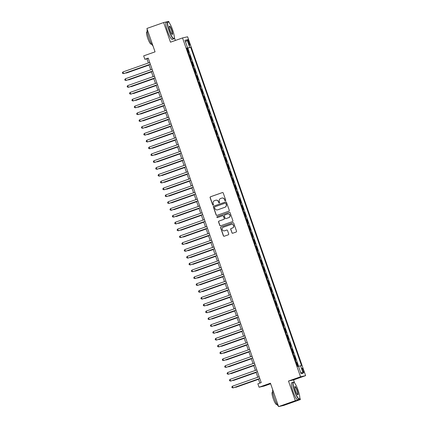 <?xml version="1.0" encoding="UTF-8"?>
<svg xmlns="http://www.w3.org/2000/svg" width="428" height="428" viewBox="0 0 428 428"><rect width="100%" height="100%" fill="white"/><g stroke="black" fill="none" stroke-linecap="round" stroke-linejoin="round"><path stroke-width="0.64" d="M225.433 200.775A0.498 0.487 -102.7 0 0 225.727 200.144L223.245 193.017A0.712 0.696 -102.7 0 0 222.357 192.579L210.528 196.757A0.712 0.696 -102.7 0 0 210.105 197.661L212.588 204.782A0.498 0.487 -102.7 0 0 213.208 205.092A0.498 0.487 -102.7 0 0 213.508 204.461L213.187 203.535A2.274 2.231 -102.7 0 1 214.54 200.646L215.525 200.299A2.274 2.231 -102.7 0 1 218.376 201.706L218.697 202.626A0.498 0.487 -102.7 0 0 219.323 202.931A0.498 0.487 -102.7 0 0 219.618 202.3L219.297 201.379A2.274 2.231 -102.7 0 1 220.65 198.49L221.64 198.143A2.274 2.231 -102.7 0 1 224.486 199.544L224.807 200.47A0.498 0.487 -102.7 0 0 225.433 200.775M303.366 370.257A2.317 0.449 70.5 0 0 302.157 368.171A2.317 0.449 70.5 0 0 302.489 370.455A2.317 0.449 70.5 0 0 303.698 372.542A2.317 0.449 70.5 0 0 303.366 370.257M231.89 232.779A0.712 0.696 -102.7 0 0 232.779 233.217L236.101 232.046A0.712 0.696 -102.7 0 0 236.524 231.141L233.768 223.229A0.712 0.696 -102.7 0 0 232.875 222.79L221.046 226.968A0.712 0.696 -102.7 0 0 220.623 227.867L223.379 235.78A0.712 0.696 -102.7 0 0 224.272 236.219L228.279 234.806A0.712 0.696 -102.7 0 0 228.702 233.902L227.525 230.515A0.712 0.696 -102.7 0 0 226.631 230.077L224.647 230.778A1.899 1.862 -102.7 0 1 222.228 229.504A1.899 1.862 -102.7 0 1 223.395 227.193L231.184 224.443A1.899 1.862 -102.7 0 1 233.597 225.716A1.899 1.862 -102.7 0 1 232.431 228.028L231.136 228.488A0.712 0.696 -102.7 0 0 230.713 229.392L232.03 232.746A0.712 0.696 -102.7 0 0 232.773 233.217M169.188 22.748L168.718 21.4L163.646 22.545L146.906 28.457L155.059 51.858L143.674 55.875L144.867 59.289L148.211 58.106L261.219 382.621L257.87 383.804L259.063 387.222L264.135 386.077L270.646 383.777M294.683 383.13L293.56 379.904L288.488 381.048L295.331 400.688L278.591 406.6L270.442 383.199L259.063 387.222M288.488 381.048L300.542 376.79L182.537 37.932L187.608 36.787L305.613 375.645L300.542 376.79M163.646 22.545L170.483 42.185L182.537 37.932M228.836 211.186A0.712 0.696 -102.7 0 0 229.258 210.287L226.503 202.374A0.712 0.696 -102.7 0 0 225.615 201.936L213.786 206.109A0.712 0.696 -102.7 0 0 213.363 207.013L216.119 214.926A0.712 0.696 -102.7 0 0 217.007 215.364L228.836 211.186M230.136 212.802L232.891 220.714A0.712 0.696 -102.7 0 1 232.468 221.613L220.639 225.791A0.712 0.696 -102.7 0 1 219.751 225.353L218.569 221.966A0.712 0.696 -102.7 0 1 218.992 221.067L223.791 219.371A0.712 0.696 -102.7 0 0 224.213 218.467L223.432 216.22A0.712 0.696 -102.7 0 0 222.539 215.782L217.547 217.547A0.498 0.487 -102.7 0 1 216.916 217.215A0.498 0.487 -102.7 0 1 217.221 216.611L229.248 212.363A0.712 0.696 -102.7 0 1 230.136 212.802M295.331 400.688L300.403 399.543L283.662 405.455L278.591 406.6M298.123 366.282L296.813 362.516L296.219 362.725M296.197 362.66L295.357 359.895L295.86 359.782L294.432 355.684L293.838 355.893M293.817 355.829L292.977 353.063L293.48 352.95L292.051 348.852L291.463 349.061M291.436 348.997L290.601 346.231L291.099 346.118L289.676 342.02L289.082 342.229M289.06 342.165L288.221 339.399L288.723 339.286L287.295 335.188L286.701 335.397M286.68 335.333L285.84 332.572L286.343 332.454L284.914 328.356L284.32 328.565M284.299 328.501L283.464 325.74L283.962 325.622L282.534 321.524L281.945 321.733M281.918 321.669L281.084 318.908L281.587 318.79L280.158 314.692L279.564 314.901M279.543 314.837L278.703 312.076L279.206 311.959L277.777 307.86L277.184 308.069M277.162 308.005L276.328 305.244L276.825 305.127L275.397 301.028L274.808 301.237M274.781 301.173L273.947 298.412L274.444 298.295L273.021 294.197L272.427 294.405M272.406 294.341L271.566 291.58L272.069 291.463L270.64 287.365L270.047 287.573M270.025 287.509L269.191 284.748L269.688 284.636L268.26 280.533L267.671 280.741M267.644 280.677L266.81 277.916L267.307 277.804L265.884 273.701L265.29 273.909M265.269 273.845L264.429 271.084L264.932 270.972L263.504 266.869L262.91 267.077M262.888 267.013L262.048 264.253L262.551 264.14L261.123 260.037L260.534 260.245M260.508 260.181L259.673 257.421L260.171 257.308L258.742 253.205L258.154 253.413M258.127 253.349L257.292 250.589L257.795 250.476L256.367 246.373L255.773 246.582M255.751 246.517L254.911 243.757L255.414 243.644L253.986 239.541L253.392 239.755M253.371 239.685L252.536 236.925L253.034 236.812L251.605 232.709L251.017 232.923M250.99 232.853L250.155 230.093L250.658 229.98L249.23 225.877L248.636 226.091M248.615 226.021L247.775 223.261L248.277 223.149L246.849 219.045L246.255 219.259M246.234 219.19L245.399 216.429L245.897 216.317L244.468 212.213L243.88 212.427M243.853 212.358L243.018 209.597L243.516 209.485L242.093 205.381L241.499 205.595M241.478 205.526L240.638 202.765L241.141 202.653L239.712 198.555L239.118 198.763M239.097 198.694L238.262 195.933L238.76 195.821L237.331 191.723L236.743 191.931M236.716 191.862L235.881 189.101L236.379 188.989L234.956 184.891L234.362 185.099M234.341 185.03L233.501 182.269L234.004 182.157L232.575 178.059L231.981 178.267M231.96 178.198L231.12 175.437L231.623 175.325L230.194 171.227L229.601 171.435M229.579 171.366L228.745 168.605L229.242 168.493L227.814 164.395L227.225 164.603M227.198 164.534L226.364 161.773L226.867 161.661L225.438 157.563L224.844 157.772M224.823 157.702L223.983 154.941L224.486 154.829L223.058 150.731L222.464 150.94M222.442 150.87L221.608 148.109L222.105 147.997L220.677 143.899L220.088 144.108M220.062 144.038L219.227 141.277L219.73 141.165L218.301 137.067L217.708 137.276M217.686 137.206L216.846 134.446L217.349 134.333L215.921 130.235L215.327 130.444M215.305 130.374L214.471 127.614L214.968 127.501L213.54 123.403L212.951 123.612M212.925 123.542L212.09 120.782L212.588 120.669L211.165 116.571L210.571 116.78M210.549 116.71L209.709 113.95L210.212 113.837L208.784 109.739L208.19 109.948M208.169 109.878L207.334 107.118L207.831 107.005L206.403 102.907L205.815 103.116M205.788 103.046L204.953 100.286L205.451 100.173L204.028 96.075L203.434 96.284M203.412 96.214L202.572 93.454L203.075 93.341L201.647 89.243L201.053 89.452M201.032 89.382L200.192 86.622L200.695 86.51L199.266 82.411L198.672 82.62M198.651 82.556L197.816 79.79L198.314 79.678L196.885 75.579L196.297 75.788M196.27 75.724L195.436 72.958L195.938 72.846L194.51 68.748L193.916 68.956M193.895 68.892L193.055 66.126L193.558 66.014L192.129 61.916L191.535 62.124M191.514 62.06L190.679 59.294L191.177 59.182L189.748 55.084L189.133 55.228M189.16 55.292L189.748 55.084M188.042 41.773L188.566 43.276A2.242 0.433 70.5 0 0 189.738 45.293A2.242 0.433 70.5 0 0 189.417 43.084L188.892 41.58A2.242 0.433 70.5 0 0 187.721 39.563A2.242 0.433 70.5 0 0 188.042 41.773M298.535 366.405L301.51 365.517L190.642 47.155L186.742 48.348M300.547 365.737L303.168 373.248L301.082 373.719L298.466 366.208L297.508 366.422L186.64 48.059L187.598 47.84L184.982 40.328L187.068 39.858L189.684 47.369M298.648 366.368L187.833 48.145L187.373 48.252L188.802 52.35L188.186 52.494M191.632 62.028L192.129 61.916M194.007 68.86L194.51 68.748M196.388 75.692L196.885 75.579M198.769 82.524L199.266 82.411M201.144 89.356L201.647 89.243M203.525 96.188L204.028 96.075M205.905 103.02L206.403 102.907M208.281 109.852L208.784 109.739M210.662 116.684L211.165 116.571M213.042 123.515L213.54 123.403M215.418 130.347L215.921 130.235M217.799 137.179L218.301 137.067M220.179 144.011L220.677 143.899M222.56 150.843L223.058 150.731M224.935 157.675L225.438 157.563M227.316 164.507L227.814 164.395M229.697 171.339L230.194 171.227M232.072 178.171L232.575 178.059M234.453 185.003L234.956 184.891M236.834 191.835L237.331 191.723M239.209 198.667L239.712 198.555M241.59 205.499L242.093 205.381M243.971 212.331L244.468 212.213M246.346 219.163L246.849 219.045M248.727 225.995L249.23 225.877M251.108 232.827L251.605 232.709M253.488 239.659L253.986 239.541M255.864 246.491L256.367 246.373M258.245 253.317L258.742 253.205M260.625 260.149L261.123 260.037M263.001 266.981L263.504 266.869M265.381 273.813L265.884 273.701M267.762 280.645L268.26 280.533M270.138 287.477L270.64 287.365M272.518 294.309L273.021 294.197M274.899 301.141L275.397 301.028M277.28 307.973L277.777 307.86M279.655 314.805L280.158 314.692M282.036 321.637L282.534 321.524M284.417 328.469L284.914 328.356M286.792 335.301L287.295 335.188M289.173 342.132L289.676 342.02M291.554 348.964L292.051 348.852M293.929 355.796L294.432 355.684M296.31 362.628L296.813 362.516M175.357 40.467L174.298 37.418M293.56 379.904L305.613 375.645M300.403 399.543L299.793 397.799M144.867 59.289L146.922 58.829L148.366 62.975M148.976 64.724L150.747 69.807M151.351 71.556L153.122 76.639M153.732 78.388L155.503 83.471M156.113 85.22L157.884 90.303M158.494 92.052L160.265 97.135M160.869 98.884L162.64 103.967M163.25 105.716L165.021 110.799M165.631 112.548L167.401 117.63M168.006 119.38L169.777 124.462M170.387 126.212L172.158 131.294M172.768 133.044L174.538 138.126M175.143 139.876L176.914 144.958M177.524 146.708L179.295 151.79M179.904 153.54L181.675 158.622M182.28 160.372L184.051 165.454M184.661 167.198L186.431 172.286M187.041 174.03L188.812 179.118M189.422 180.862L191.193 185.95M191.798 187.694L193.568 192.782M194.178 194.526L195.949 199.614M196.559 201.358L198.33 206.446M198.934 208.19L200.705 213.278M201.315 215.022L203.086 220.11M203.696 221.854L205.467 226.942M206.071 228.686L207.842 233.774M208.452 235.518L210.223 240.606M210.833 242.35L212.604 247.438M213.208 249.182L214.979 254.269M215.589 256.014L217.36 261.101M217.97 262.846L219.741 267.933M220.35 269.677L222.121 274.765M222.726 276.509L224.497 281.597M225.107 283.341L226.877 288.429M227.487 290.173L229.258 295.261M229.863 297.005L231.634 302.093M232.244 303.837L234.014 308.925M234.624 310.669L236.395 315.757M237 317.501L238.771 322.589M239.38 324.333L241.151 329.421M241.761 331.165L243.532 336.253M244.137 337.997L245.907 343.085M246.517 344.829L248.288 349.917M248.898 351.661L250.669 356.749M251.279 358.493L253.05 363.575M253.654 365.325L255.425 370.407M256.035 372.157L257.806 377.239M258.416 378.989L259.85 383.108M148.291 58.342L146.922 58.829M186.779 48.46L187.373 48.252M187.833 48.145L190.642 47.155M186.688 48.193L187.598 47.84M185.645 42.233L187.068 39.858M303.168 373.248L300.558 372.21M225.444 200.769A0.498 0.487 -102.7 0 1 224.946 200.438L224.625 199.512A2.274 2.231 -102.7 0 0 221.955 198.057M215.84 200.213A2.274 2.231 -102.7 0 1 218.515 201.674L218.836 202.594A0.498 0.487 -102.7 0 0 219.334 202.926M222.357 192.579L222.496 192.547A0.712 0.696 -102.7 0 0 222.496 192.547L210.667 196.725A0.712 0.696 -102.7 0 0 210.239 197.629L212.721 204.755A0.498 0.487 -102.7 0 0 213.224 205.087M225.759 201.898A0.712 0.696 -102.7 0 0 225.754 201.904L213.925 206.082A0.712 0.696 -102.7 0 0 213.497 206.981L216.252 214.893A0.712 0.696 -102.7 0 0 217.001 215.37M225.84 203.434A0.498 0.487 -102.7 0 0 225.219 203.129L214.835 206.794A0.498 0.487 -102.7 0 0 214.54 207.425L214.877 208.399A2.274 2.231 -102.7 0 0 217.729 209.8L224.823 207.296A2.274 2.231 -102.7 0 0 226.182 204.407L225.979 203.402A0.498 0.487 -102.7 0 0 225.358 203.097M217.547 209.859A2.274 2.231 -102.7 0 0 217.863 209.774L217.729 209.8M225.979 203.402L226.316 204.375A2.274 2.231 -102.7 0 1 224.962 207.264L217.863 209.774M222.688 215.749A0.712 0.696 -102.7 0 1 223.571 216.194L224.352 218.435A0.712 0.696 -102.7 0 1 223.93 219.339L219.131 221.035A0.712 0.696 -102.7 0 0 218.708 221.939L219.885 225.326A0.712 0.696 -102.7 0 0 220.629 225.797M229.392 212.325A0.712 0.696 -102.7 0 0 229.381 212.331L217.354 216.579A0.498 0.487 -102.7 0 0 217.563 217.542M228.766 217.611A1.899 1.862 -102.7 0 0 229.932 215.305A1.899 1.862 -102.7 0 0 227.519 214.027L224.775 214.995A0.712 0.696 -102.7 0 0 224.352 215.899L225.133 218.146A0.712 0.696 -102.7 0 0 226.027 218.58L228.905 217.585A1.899 1.862 -102.7 0 0 230.071 215.273A1.899 1.862 -102.7 0 0 227.792 213.952M228.905 217.585L226.161 218.553M231.457 224.368A1.899 1.862 -102.7 0 1 233.736 225.69A1.899 1.862 -102.7 0 1 232.57 228.001L231.27 228.456A0.712 0.696 -102.7 0 0 230.847 229.36L232.03 232.746M224.507 230.82A1.899 1.862 -102.7 0 0 224.78 230.751L224.647 230.778M226.781 230.045A0.712 0.696 -102.7 0 0 226.77 230.045L224.78 230.751M232.875 222.79L233.014 222.758A0.712 0.696 -102.7 0 0 233.014 222.758L221.185 226.936A0.712 0.696 -102.7 0 0 220.762 227.84L223.518 235.753A0.712 0.696 -102.7 0 0 224.261 236.224M126.217 72.76L126.656 72.953L149.083 65.035M125.8 72.91L126.314 73.033L149.067 64.997M150.335 64.2L123.569 73.653L122.975 71.941L149.741 62.493M150.346 64.237L123.917 73.573L122.627 73.423L122.387 72.739L122.975 71.941M172.623 29.885A8.828 1.701 70.5 0 0 168.381 21.989A8.828 1.701 70.5 0 0 169.274 30.639A8.828 1.701 70.5 0 0 174.148 38.311A8.828 1.701 70.5 0 0 172.623 29.885M174.148 38.311L174.025 38.584A9.047 1.744 -109.5 0 1 173.757 38.862A9.047 1.744 -109.5 0 1 169.033 30.72A9.047 1.744 -109.5 0 1 167.733 21.807A9.047 1.744 -109.5 0 1 168.118 21.855L168.381 21.989M171.783 30.072A4.414 0.851 -109.5 0 1 172.233 34.401A4.414 0.851 -109.5 0 1 170.114 30.452A4.414 0.851 -109.5 0 1 169.349 26.236A4.414 0.851 -109.5 0 1 171.783 30.072M172.088 34.299A4.194 0.808 70.5 0 0 172.147 34.294A4.194 0.808 70.5 0 0 171.542 30.153A4.194 0.808 70.5 0 0 169.349 26.375A4.194 0.808 70.5 0 0 169.301 26.408M152.957 45.823A9.047 1.744 -109.5 0 1 148.816 37.862A9.047 1.744 -109.5 0 1 147.211 29.329M151.555 44.02L151.159 44.159A6.511 1.257 -109.5 0 1 147.756 38.295A6.511 1.257 -109.5 0 1 146.82 31.875L147.216 31.736M173.757 38.862L172.286 39.381A9.047 1.744 -109.5 0 1 167.562 31.239A9.047 1.744 -109.5 0 1 166.262 22.326L167.733 21.807M298.118 390.266A8.828 1.701 70.5 0 0 293.881 382.37A8.828 1.701 70.5 0 0 294.774 391.021A8.828 1.701 70.5 0 0 299.643 398.693A8.828 1.701 70.5 0 0 298.118 390.266M299.643 398.693L299.52 398.96A9.047 1.744 -109.5 0 1 299.258 399.244A9.047 1.744 -109.5 0 1 294.534 391.101A9.047 1.744 -109.5 0 1 293.234 382.188A9.047 1.744 -109.5 0 1 293.613 382.236L293.881 382.37M297.283 390.454A4.414 0.851 -109.5 0 1 297.728 394.782A4.414 0.851 -109.5 0 1 295.609 390.834A4.414 0.851 -109.5 0 1 294.849 386.618A4.414 0.851 -109.5 0 1 297.283 390.454M297.588 394.68A4.194 0.808 70.5 0 0 297.642 394.67A4.194 0.808 70.5 0 0 297.043 390.534A4.194 0.808 70.5 0 0 294.849 386.757A4.194 0.808 70.5 0 0 294.796 386.784M278.451 406.204A9.047 1.744 -109.5 0 1 274.311 398.243A9.047 1.744 -109.5 0 1 272.711 389.71M277.055 404.401L276.654 404.54A6.511 1.257 -109.5 0 1 273.251 398.677A6.511 1.257 -109.5 0 1 272.32 392.257L272.716 392.118M299.258 399.244L297.786 399.763A9.047 1.744 -109.5 0 1 293.057 391.62A9.047 1.744 -109.5 0 1 291.762 382.707L293.234 382.188M128.598 79.592L129.037 79.785L151.464 71.867M128.181 79.742L128.694 79.865L151.448 71.829M130.979 86.424L131.412 86.617L153.839 78.698M130.556 86.574L131.07 86.697L153.829 78.661M133.354 93.256L133.793 93.448L156.22 85.53M132.937 93.406L133.45 93.529L156.209 85.493M135.735 100.088L136.174 100.28L158.601 92.362M135.318 100.238L135.831 100.361L158.585 92.325M152.71 71.032L125.95 80.48L125.356 78.773L152.117 69.325M152.726 71.069L126.292 80.405L125.003 80.255L124.767 79.571L125.356 78.773M155.091 77.864L128.33 87.312L127.737 85.605L154.497 76.157M155.107 77.901L128.673 87.237L127.383 87.087L127.148 86.403L127.737 85.605M157.472 84.696L130.711 94.144L130.112 92.437L156.878 82.989M157.483 84.733L131.054 94.069L129.764 93.919L129.524 93.234L130.112 92.437M159.847 91.528L133.087 100.976L132.493 99.269L159.253 89.821M159.863 91.565L133.429 100.901L132.14 100.751L131.904 100.066L132.493 99.269M138.116 106.92L138.554 107.112L160.976 99.194M137.693 107.07L138.207 107.193L160.965 99.157M162.228 98.36L135.467 107.808L134.874 106.101L161.634 96.653M162.244 98.397L135.81 107.733L134.52 107.583L134.285 106.898L134.874 106.101M140.491 113.752L140.93 113.944L163.357 106.026M140.074 113.902L140.587 114.025L163.346 105.984M164.609 105.192L137.848 114.64L137.249 112.933L164.015 103.485M164.62 105.229L138.191 114.565L136.901 114.415L136.66 113.73L137.249 112.933M142.872 120.584L143.31 120.776L165.738 112.858M142.454 120.728L142.968 120.857L165.722 112.815M166.99 112.024L140.224 121.472L139.63 119.765L166.39 110.317M167 112.061L140.566 121.397L139.282 121.247L139.041 120.562L139.63 119.765M145.252 127.416L145.691 127.608L168.118 119.69M144.83 127.56L145.349 127.688L168.102 119.647M169.365 118.856L142.604 128.304L142.01 126.597L168.771 117.149M169.381 118.893L142.947 128.229L141.657 128.079L141.422 127.394L142.01 126.597M147.633 134.248L148.067 134.44L170.494 126.522M147.211 134.392L147.724 134.52L170.483 126.479M171.746 125.688L144.985 135.136L144.391 133.429L171.152 123.976M171.756 125.725L145.327 135.061L144.038 134.911L143.797 134.226L144.391 133.429M150.009 141.079L150.447 141.272L172.875 133.354M149.591 141.224L150.105 141.352L172.859 133.311M174.126 132.519L147.36 141.968L146.767 140.261L173.527 130.808M174.137 132.557L147.703 141.893L146.419 141.743L146.178 141.058L146.767 140.261M152.389 147.911L152.828 148.104L175.255 140.186M151.972 148.056L152.486 148.184L175.239 140.143M176.502 139.351L149.741 148.8L149.147 147.093L175.908 137.639M176.518 139.389L150.084 148.725L148.794 148.575L148.559 147.89L149.147 147.093M154.77 154.743L155.204 154.936L177.631 147.018M154.347 154.888L154.861 155.016L177.62 146.975M178.883 146.183L152.122 155.631L151.528 153.925L178.289 144.471M178.899 146.221L152.464 155.557L151.175 155.407L150.94 154.722L151.528 153.925M157.146 161.575L157.584 161.768L180.011 153.85M156.728 161.72L157.242 161.848L179.995 153.807M181.263 153.015L154.497 162.463L153.903 160.757L180.669 151.303M181.274 153.053L154.845 162.389L153.556 162.239L153.315 161.554L153.903 160.757M159.526 168.407L159.965 168.6L182.392 160.682M159.109 168.552L159.623 168.68L182.376 160.639M183.639 159.847L156.878 169.295L156.284 167.589L183.045 158.135M183.655 159.885L157.22 169.221L155.931 169.071L155.696 168.386L156.284 167.589M161.907 175.239L162.34 175.432L184.768 167.514M161.484 175.384L161.998 175.512L184.757 167.471M186.019 166.679L159.259 176.127L158.665 174.421L185.426 164.967M186.036 166.717L159.601 176.052L158.312 175.903L158.076 175.218L158.665 174.421M164.282 182.071L164.721 182.264L187.148 174.346M163.865 182.216L164.379 182.344L187.138 174.303M188.4 173.511L161.64 182.959L161.04 181.253L187.806 171.799M188.411 173.549L161.982 182.884L160.693 182.735L160.452 182.05L161.04 181.253M166.663 188.903L167.102 189.096L189.529 181.178M166.246 189.048L166.76 189.176L189.513 181.135M190.776 180.343L164.015 189.791L163.421 188.085L190.182 178.631M190.792 180.381L164.357 189.716L163.068 189.567L162.833 188.882L163.421 188.085M169.044 195.735L169.483 195.928L191.905 188.01M168.621 195.88L169.135 196.003L191.894 187.967M193.156 187.175L166.396 196.623L165.802 194.917L192.563 185.463M193.172 187.213L166.738 196.548L165.449 196.399L165.213 195.714L165.802 194.917M171.419 202.567L171.858 202.76L194.285 194.842M171.002 202.712L171.516 202.835L194.275 194.799M195.537 194.007L168.776 203.455L168.177 201.749L194.943 192.295M195.548 194.044L169.119 203.38L167.829 203.23L167.589 202.546L168.177 201.749M173.8 209.399L174.239 209.592L196.666 201.674M173.383 209.543L173.896 209.667L196.65 201.631M197.918 200.839L171.152 210.287L170.558 208.58L197.319 199.127M197.929 200.876L171.494 210.212L170.21 210.062L169.97 209.378L170.558 208.58M176.181 216.231L176.62 216.424L199.047 208.506M175.758 216.375L176.277 216.498L199.031 208.463M200.293 207.671L173.533 217.119L172.939 215.412L199.699 205.959M200.309 207.708L173.875 217.044L172.586 216.894L172.35 216.21L172.939 215.412M178.562 223.063L178.995 223.256L201.422 215.332M178.139 223.207L178.653 223.33L201.411 215.295M202.674 214.503L175.913 223.951L175.32 222.244L202.08 212.791M202.685 214.54L176.256 223.876L174.966 223.721L174.726 223.042L175.32 222.244M180.937 229.895L181.376 230.087L203.803 222.164M180.52 230.039L181.033 230.162L203.787 222.127M205.055 221.335L178.289 230.783L177.695 229.076L204.456 219.623M205.066 221.372L178.631 230.708L177.347 230.553L177.106 229.873L177.695 229.076M183.318 236.727L183.756 236.919L206.184 228.996M182.9 236.871L183.414 236.994L206.168 228.959M207.43 228.161L180.669 237.615L180.076 235.908L206.836 226.455M207.446 228.204L181.012 237.54L179.723 237.385L179.487 236.705L180.076 235.908M185.699 243.559L186.132 243.751L208.559 235.828M185.276 243.703L185.789 243.826L208.548 235.791M209.811 234.993L183.05 244.447L182.456 242.74L209.217 233.287M209.827 235.036L183.393 244.372L182.103 244.217L181.868 243.537L182.456 242.74M188.074 250.385L188.513 250.583L210.94 242.66M187.657 250.535L188.17 250.658L210.924 242.623M212.192 241.825L185.426 251.279L184.832 249.572L211.598 240.119M212.202 241.868L185.773 251.204L184.484 251.049L184.243 250.369L184.832 249.572M190.455 257.217L190.893 257.415L213.321 249.492M190.037 257.367L190.551 257.49L213.305 249.454M214.567 248.657L187.806 258.111L187.213 256.404L213.973 246.951M214.583 248.7L188.149 258.036L186.859 257.881L186.624 257.201L187.213 256.404M192.835 264.049L193.269 264.247L215.696 256.324M192.413 264.199L192.926 264.322L215.685 256.286M216.948 255.489L190.187 264.943L189.593 263.236L216.354 253.783M216.964 255.532L190.53 264.868L189.24 264.713L189.005 264.033L189.593 263.236M195.211 270.881L195.65 271.079L218.077 263.156M194.794 271.031L195.307 271.154L218.066 263.118M219.329 262.321L192.568 271.775L191.969 270.068L218.735 260.615M219.339 262.364L192.91 271.7L191.621 271.545L191.38 270.865L191.969 270.068M197.592 277.713L198.03 277.911L220.457 269.988M197.174 277.863L197.688 277.986L220.441 269.95M221.704 269.153L194.943 278.607L194.349 276.9L221.11 267.447M221.72 269.196L195.286 278.532L193.996 278.377L193.761 277.697L194.349 276.9M199.972 284.545L200.411 284.743L222.833 276.82M199.55 284.695L200.063 284.818L222.822 276.782M224.085 275.985L197.324 285.439L196.73 283.732L223.491 274.278M224.101 276.028L197.666 285.364L196.377 285.209L196.142 284.529L196.73 283.732M202.348 291.377L202.786 291.575L225.214 283.652M201.93 291.527L202.444 291.65L225.203 283.614M226.466 282.817L199.705 292.27L199.106 290.564L225.872 281.11M226.476 282.86L200.047 292.196L198.758 292.04L198.517 291.361L199.106 290.564M204.728 298.209L205.167 298.407L227.594 290.484M204.311 298.359L204.825 298.482L227.578 290.446M228.846 289.649L202.08 299.102L201.486 297.396L228.247 287.942M228.857 289.692L202.423 299.028L201.139 298.872L200.898 298.193L201.486 297.396M207.109 305.041L207.548 305.239L229.975 297.316M206.687 305.191L207.206 305.314L229.959 297.278M231.222 296.481L204.461 305.934L203.867 304.228L230.628 294.774M231.238 296.524L204.803 305.854L203.514 305.704L203.279 305.025L203.867 304.228M209.49 311.873L209.923 312.071L232.351 304.148M209.067 312.023L209.581 312.146L232.34 304.11M233.602 303.313L206.842 312.766L206.248 311.06L233.009 301.606M233.613 303.356L207.184 312.686L205.895 312.536L205.654 311.857L206.248 311.06M211.865 318.705L212.304 318.903L234.731 310.979M211.448 318.855L211.962 318.978L234.715 310.942M235.983 310.145L209.217 319.598L208.623 317.892L235.384 308.438M235.994 310.188L209.56 319.518L208.276 319.368L208.035 318.689L208.623 317.892M214.246 325.537L214.685 325.735L237.112 317.811M213.829 325.687L214.342 325.81L237.096 317.774M238.359 316.977L211.598 326.43L211.004 324.724L237.765 315.27M238.375 317.02L211.94 326.35L210.651 326.2L210.416 325.521L211.004 324.724M216.627 332.369L217.06 332.567L239.487 324.643M216.204 332.519L216.718 332.642L239.477 324.606M240.739 323.809L213.979 333.262L213.385 331.556L240.145 322.102M240.755 323.852L214.321 333.182L213.032 333.032L212.796 332.353L213.385 331.556M219.002 339.201L219.441 339.399L241.868 331.475M218.585 339.351L219.099 339.474L241.852 331.438M243.12 330.641L216.354 340.094L215.76 338.388L242.526 328.934M243.131 330.684L216.702 340.014L215.412 339.864L215.172 339.185L215.76 338.388M221.383 346.033L221.822 346.231L244.249 338.307M220.966 346.182L221.479 346.305L244.233 338.27M245.495 337.473L218.735 346.926L218.141 345.219L244.902 335.766M245.512 337.51L219.077 346.846L217.788 346.696L217.552 346.011L218.141 345.219M223.764 352.865L224.197 353.063L246.624 345.139M223.341 353.014L223.855 353.137L246.614 345.102M247.876 344.305L221.116 353.758L220.522 352.051L247.282 342.598M247.892 344.342L221.458 353.678L220.169 353.528L219.933 352.843L220.522 352.051M226.139 359.697L226.578 359.895L249.005 351.971M225.722 359.846L226.235 359.969L248.994 351.934M250.257 351.137L223.496 360.59L222.897 358.883L249.663 349.43M250.268 351.174L223.839 360.51L222.549 360.36L222.309 359.675L222.897 358.883M228.52 366.529L228.959 366.726L251.386 358.803M228.103 366.678L228.616 366.801L251.37 358.766M252.638 357.969L225.872 367.422L225.278 365.715L252.039 356.262M252.648 358.006L226.214 367.342L224.925 367.192L224.689 366.507L225.278 365.715M230.901 373.36L231.339 373.558L253.761 365.635M230.478 373.51L230.992 373.633L253.751 365.598M255.013 364.8L228.252 374.254L227.659 372.547L254.419 363.094M255.029 364.838L228.595 374.174L227.305 374.024L227.07 373.339L227.659 372.547M233.276 380.192L233.715 380.39L256.142 372.467M232.859 380.342L233.372 380.465L256.131 372.43M257.394 371.632L230.633 381.086L230.034 379.379L256.8 369.926M257.405 371.67L230.976 381.006L229.686 380.856L229.445 380.171L230.034 379.379M235.657 387.024L236.096 387.222L258.523 379.299M235.24 387.174L235.753 387.297L258.507 379.262M259.775 378.464L233.009 387.918L232.415 386.211L259.175 376.758M259.785 378.502L233.351 387.838L232.067 387.688L231.826 387.003L232.415 386.211M189.251 55.196L188.299 52.462M188.079 41.869L188.892 41.58M188.604 43.372L189.417 43.084"/></g></svg>
